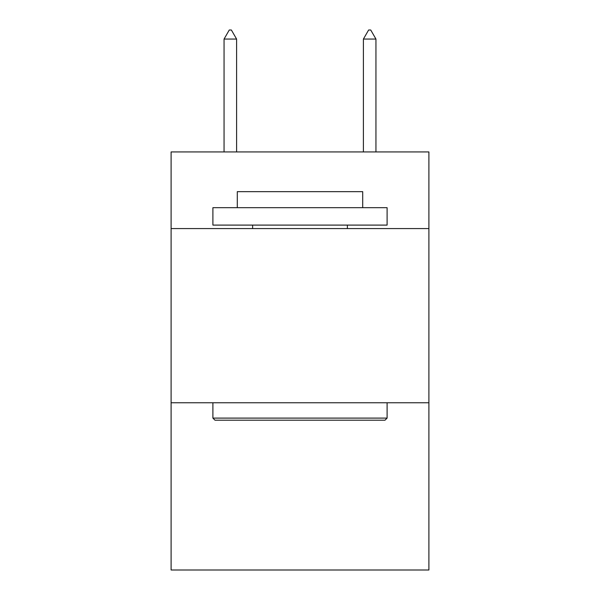 <?xml version="1.0" encoding="UTF-8"?>
<svg xmlns="http://www.w3.org/2000/svg" width="600" height="600" viewBox="0 0 600 600"><rect width="100%" height="100%" fill="white"/><g stroke="black" fill="none" stroke-linecap="round" stroke-linejoin="round"><path stroke-width="0.9" d="M428.903 228.577L428.903 151.935L171.097 151.935L171.097 228.577L428.903 228.577L428.903 570L171.097 570L171.097 228.577M428.903 402.772L171.097 402.772M214.995 420.195L212.903 418.103L387.097 418.103L385.005 420.195L214.995 420.195M387.097 207.675L387.097 225.097L212.903 225.097L212.903 207.675L387.097 207.675M237.292 207.675L237.292 191.655L362.707 191.655L362.707 207.675M387.097 402.772L387.097 418.103M212.903 402.772L212.903 418.103M347.377 225.097L347.377 228.577M252.623 225.097L252.623 228.577M236.595 39.06L231.368 30L229.275 30L224.055 39.06L236.595 39.06L236.595 151.935M224.055 39.06L224.055 151.935M368.632 30L370.725 30L375.945 39.06L363.405 39.06L368.632 30M375.945 151.935L375.945 39.06M363.405 151.935L363.405 39.06"/></g></svg>
